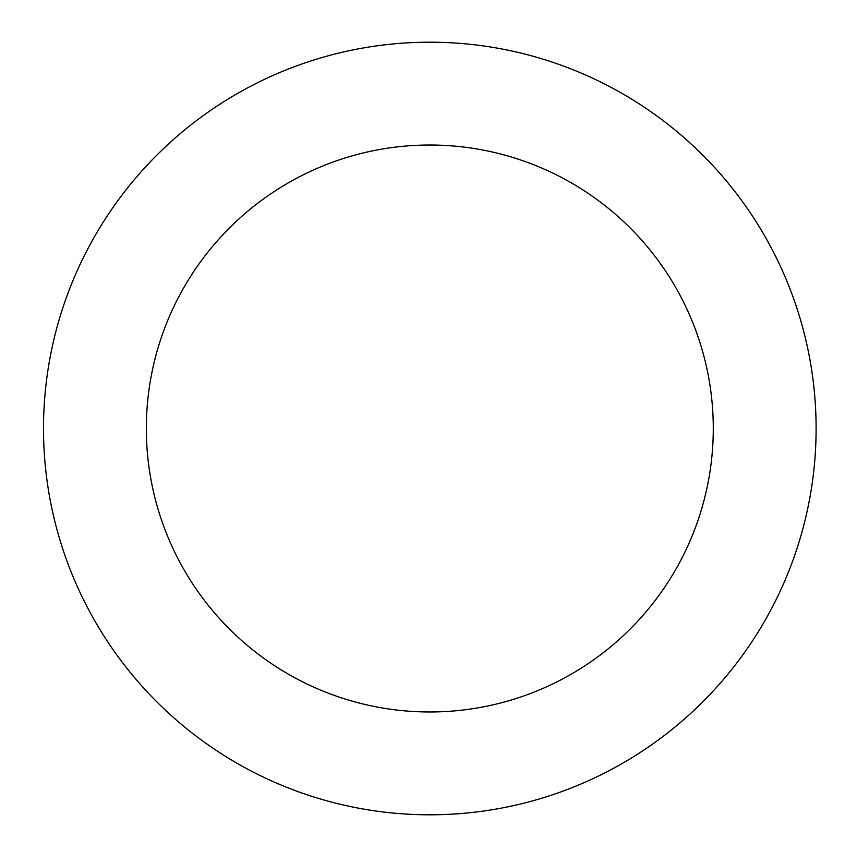 <?xml version="1.0" encoding="UTF-8"?>
<svg xmlns="http://www.w3.org/2000/svg" width="857" height="857" viewBox="0 0 857 857"><rect width="100%" height="100%" fill="white"/><g stroke="black" fill="none" stroke-linecap="round" stroke-linejoin="round"><path stroke-width="1.29" d="M146.333 428.5A283.474 283.474 0 0 1 571.544 183.002A283.474 283.474 0 0 1 571.544 673.998A283.474 283.474 0 0 1 146.333 428.5M43.503 428.5A386.303 386.303 0 0 0 622.953 763.051A386.303 386.303 0 0 0 622.953 93.949A386.303 386.303 0 0 0 43.503 428.5"/></g></svg>
